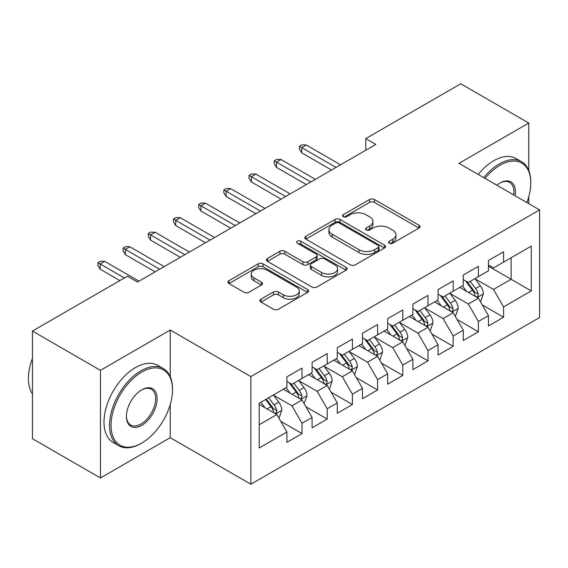 <?xml version="1.0" encoding="UTF-8"?>
<svg xmlns="http://www.w3.org/2000/svg" width="568" height="568" viewBox="0 0 568 568"><rect width="100%" height="100%" fill="white"/><g stroke="black" fill="none" stroke-linecap="round" stroke-linejoin="round"><path stroke-width="0.85" d="M389.257 243.239A2.45 1.413 0 0 0 392.722 243.239L418.999 228.066A3.5 2.016 0 0 0 420.022 226.639A3.5 2.016 0 0 0 418.999 225.212L374.482 199.517A3.5 2.016 0 0 0 369.534 199.517L343.264 214.683A2.45 1.413 0 0 0 342.547 215.684A2.45 1.413 0 0 0 343.264 216.685A2.45 1.413 0 0 0 346.721 216.685L350.122 214.718A11.19 6.461 0 0 1 365.948 214.718L369.661 216.862A11.19 6.461 0 0 1 372.935 221.428A11.19 6.461 0 0 1 369.661 226L366.261 227.96A2.45 1.413 0 0 0 365.543 228.961A2.45 1.413 0 0 0 366.261 229.962A2.45 1.413 0 0 0 369.718 229.962L373.119 227.995A11.19 6.461 0 0 1 388.952 227.995L392.658 230.139A11.19 6.461 0 0 1 395.939 234.712A11.19 6.461 0 0 1 392.658 239.277L389.257 241.244A2.45 1.413 0 0 0 388.54 242.238A2.45 1.413 0 0 0 389.257 243.239L389.257 241.244M260.968 299.173A3.5 2.016 0 0 0 259.945 300.6A3.5 2.016 0 0 0 260.968 302.027L273.456 309.24A3.5 2.016 0 0 0 278.405 309.24L307.586 292.392A3.5 2.016 0 0 0 308.609 290.965A3.5 2.016 0 0 0 307.586 289.538L263.069 263.836A3.5 2.016 0 0 0 258.128 263.836L228.947 280.684A3.5 2.016 0 0 0 227.917 282.111A3.5 2.016 0 0 0 228.947 283.538L244.027 292.25A3.5 2.016 0 0 0 248.976 292.25L261.465 285.037A3.5 2.016 0 0 0 262.487 283.609A3.5 2.016 0 0 0 261.465 282.182L253.981 277.866A9.358 5.403 0 0 1 251.241 274.046A9.358 5.403 0 0 1 257.02 269.054A9.358 5.403 0 0 1 267.216 270.226L296.517 287.145A9.358 5.403 0 0 1 299.258 290.965A9.358 5.403 0 0 1 293.486 295.956A9.358 5.403 0 0 1 283.29 294.785L278.405 291.966A3.5 2.016 0 0 0 273.456 291.966L260.968 299.173L260.968 302.027M170.244 376.712L170.244 330.036L100.458 370.329L32.433 331.059L127.417 276.218L137.492 282.033L375.831 144.428L365.756 138.613L365.756 150.25M170.244 330.036L250.871 376.584L539.6 209.89L539.6 317.526L250.871 484.227L250.871 376.584M528.765 170.471L528.765 123.05L458.98 163.343L539.6 209.89M528.765 123.05L460.74 83.773L365.756 138.613M350.371 264.837A3.5 2.016 0 0 0 355.319 264.837L384.5 247.989A3.5 2.016 0 0 0 385.523 246.562A3.5 2.016 0 0 0 384.5 245.135L339.983 219.433A3.5 2.016 0 0 0 335.035 219.433L305.854 236.281A3.5 2.016 0 0 0 304.831 237.708A3.5 2.016 0 0 0 305.854 239.135L350.371 264.837M298.299 243.771A2.45 1.413 0 0 1 300.784 244.112L300.784 241.208L346.04 267.336A3.5 2.016 0 0 1 347.069 268.763A3.5 2.016 0 0 1 346.04 270.19L316.859 287.039A3.5 2.016 0 0 1 311.917 287.039L267.4 261.337L267.4 258.483A3.5 2.016 0 0 0 266.378 259.91A3.5 2.016 0 0 0 267.4 261.337M267.4 258.483L279.889 251.269A3.5 2.016 0 0 1 284.838 251.269L302.886 261.692A3.5 2.016 0 0 0 307.835 261.692L316.12 256.913A3.5 2.016 0 0 0 317.143 255.486A3.5 2.016 0 0 0 316.12 254.052L297.327 243.203A2.45 1.413 0 0 1 296.61 242.202A2.45 1.413 0 0 1 298.115 240.896A2.45 1.413 0 0 1 300.784 241.208M488.452 266.179L511.129 279.271L511.129 257.744L531.286 246.107L503.575 262.111L503.575 251.78L488.452 260.506L488.452 270.837L478.377 276.651L478.377 266.328L463.261 275.054L463.261 285.385L453.179 291.199L453.179 280.869L438.063 289.602L438.063 299.925L427.988 305.747L427.988 295.417L412.872 304.143L412.872 314.473L402.79 320.295L402.79 309.965L387.674 318.691L387.674 329.021L377.599 334.836L377.599 324.513L362.483 333.238L362.483 343.569L352.401 349.384L352.401 339.053L337.286 347.786L337.286 358.11L327.211 363.932L327.211 353.601L312.095 362.327L312.095 372.658L302.013 378.473L302.013 368.149L286.897 376.875L286.897 387.206L259.185 403.202L259.185 448.01L286.897 432.007L276.822 414.548L259.185 404.366M531.286 246.107L531.286 290.908L503.575 306.912L493.493 289.453L475.224 278.909M482.282 304.945L503.575 317.235L503.575 306.912M503.575 317.235L488.452 325.968L488.452 315.638L478.377 321.46L468.302 304.001L450.034 293.457M457.091 319.493L478.377 331.783L478.377 321.46M478.377 331.783L463.261 340.509L463.261 330.185L453.179 336L443.104 318.549L424.836 307.998M431.893 334.041L453.179 346.331L453.179 336M453.179 346.331L438.063 355.057L438.063 344.733L427.988 350.548L417.913 333.096L399.645 322.546M406.695 348.582L427.988 360.879L427.988 350.548M427.988 360.879L412.872 369.605L412.872 359.274L402.79 365.096L392.715 347.637L374.447 337.094M381.504 363.129L402.79 375.42L402.79 365.096M402.79 375.42L387.674 384.153L387.674 373.822L377.599 379.637L367.517 362.185L349.256 351.642M356.306 377.677L377.599 389.967L377.599 379.637M377.599 389.967L362.483 398.693L362.483 388.37L352.401 394.185L342.326 376.733L324.058 366.183M331.116 392.225L352.401 404.515L352.401 394.185M352.401 404.515L337.286 413.241L337.286 402.911L327.211 408.733L317.129 391.274L298.867 380.73M305.918 406.766L327.211 419.063L327.211 408.733M327.211 419.063L312.095 427.789L312.095 417.459L302.013 423.281L291.938 405.822L273.669 395.278M280.727 421.314L302.013 433.604L302.013 423.281M302.013 433.604L286.897 442.337L286.897 432.007M286.897 381.384L291.938 384.295L302.013 378.473M259.185 424.736L276.822 414.548M312.095 366.843L317.129 369.747L327.211 363.932M291.938 405.822L302.013 400.007L283.368 389.243M312.095 417.459L302.013 400.007M337.286 352.295L342.326 355.206L352.401 349.384M317.129 391.274L327.211 385.459L308.566 374.695M337.286 402.911L327.211 385.459M362.483 337.747L367.517 340.658L377.599 334.836M342.326 376.733L352.401 370.911L333.757 360.147M362.483 388.37L352.401 370.911M387.674 323.199L392.715 326.11L402.79 320.295M367.517 362.185L377.599 356.363L358.955 345.6M387.674 373.822L377.599 356.363M412.872 308.658L417.913 311.562L427.988 305.747M392.715 347.637L402.79 341.822L384.145 331.059M412.872 359.274L402.79 341.822M438.063 294.11L443.104 297.021L453.179 291.199M417.913 333.096L427.988 327.274L409.343 316.511M438.063 344.733L427.988 327.274M463.261 279.562L468.302 282.474L478.377 276.651M443.104 318.549L453.179 312.727L434.541 301.963M463.261 330.185L453.179 312.727M488.452 265.015L493.493 267.926L503.575 262.111M468.302 304.001L478.377 298.186L459.732 287.415M488.452 315.638L478.377 298.186M32.433 331.059L32.433 438.695L100.458 477.972L170.244 437.68L250.871 484.227M100.458 370.329L100.458 477.972M528.765 203.635L528.765 196.784M493.493 289.453L511.129 279.271L531.286 290.908M170.244 437.68L170.244 404.508M390.237 243.587L392.658 242.188A11.19 6.461 0 0 0 395.939 237.616L395.939 234.712M372.935 221.428L372.935 224.339A11.19 6.461 0 0 1 369.661 228.911L367.24 230.31M418.95 228.095L374.482 202.421A3.5 2.016 0 0 0 369.534 202.421L344.236 217.026M384.451 248.017L339.983 222.344A3.5 2.016 0 0 0 335.035 222.344L305.904 239.163M378.316 247.556A2.45 1.413 0 0 0 379.034 246.562A2.45 1.413 0 0 0 378.316 245.561L339.245 223.004A2.45 1.413 0 0 0 335.78 223.004L332.195 225.07A11.19 6.461 0 0 0 328.915 229.642A11.19 6.461 0 0 0 332.195 234.208L358.905 249.629A11.19 6.461 0 0 0 374.731 249.629L378.316 247.556L378.316 250.467A2.45 1.413 0 0 0 379.034 249.466L379.034 246.562M328.915 229.642L328.915 232.546A11.19 6.461 0 0 0 332.195 237.119L332.195 234.208M378.316 250.467L374.731 252.54A11.19 6.461 0 0 1 358.905 252.54L332.195 237.119M267.45 261.365L279.889 254.18L279.889 251.269M317.143 255.486L317.143 258.39A3.5 2.016 0 0 1 316.12 259.817L307.835 264.603A3.5 2.016 0 0 1 302.886 264.603L284.838 254.18A3.5 2.016 0 0 0 279.889 254.18M300.784 244.112L345.997 270.219M321.623 272.512A9.358 5.403 0 0 0 331.818 273.684A9.358 5.403 0 0 0 337.591 268.692A9.358 5.403 0 0 0 334.85 264.873L324.527 258.909A3.5 2.016 0 0 0 319.578 258.909L311.299 263.694A3.5 2.016 0 0 0 310.27 265.121A3.5 2.016 0 0 0 311.299 266.548L321.623 272.512L321.623 275.416A9.358 5.403 0 0 0 331.818 276.588A9.358 5.403 0 0 0 337.591 271.596L337.591 268.692M310.27 265.121L310.27 268.032A3.5 2.016 0 0 0 311.299 269.459L311.299 266.548M321.623 275.416L311.299 269.459M299.258 290.965L299.258 293.876A9.358 5.403 0 0 1 293.486 298.86A9.358 5.403 0 0 1 283.29 297.689L278.405 294.87A3.5 2.016 0 0 0 273.456 294.87L261.017 302.055M251.241 274.046L251.241 276.957A9.358 5.403 0 0 0 253.981 280.769L253.981 277.866M261.422 285.065L253.981 280.769M307.544 292.421L263.069 266.747A3.5 2.016 0 0 0 258.128 266.747L228.989 283.567M480.244 301.409L480.847 301.061L483.361 293.791A9.443 5.453 -120 0 0 480.35 285.747L474.997 278.604M466.47 291.306L462.402 285.874M460.499 287.862L460.037 287.245M476.595 297.156L478.057 295.836L478.27 294.188A9.443 5.453 -120 0 0 475.565 288.516L470.212 281.366M467.159 281.813L473.769 290.639A4.807 2.776 60 0 1 474.642 292.101L478.27 294.188M465.497 280.855L472.54 290.255A9.443 5.453 60 0 1 475.246 295.935L475.437 296.482M336.029 167.411L301.714 147.602L301.714 152.842L299.442 149.199L299.442 146.296L301.714 147.602L306.244 144.982L340.559 164.798M301.714 152.842L331.492 170.031M299.442 146.296L301.963 144.84L306.244 144.982M455.046 315.957L455.65 315.609L458.17 308.332A9.443 5.453 -120 0 0 455.16 300.294L449.806 293.152M441.272 305.854L437.204 300.422M435.308 302.41L434.839 301.786M451.404 311.704L452.866 310.384L453.072 308.736A9.443 5.453 -120 0 0 450.367 303.056L445.021 295.914M441.961 296.361L448.571 305.186A4.807 2.776 60 0 1 449.444 306.642L453.072 308.736M440.299 295.403L447.35 304.803A9.443 5.453 60 0 1 450.048 310.483L450.239 311.03M429.855 330.505L430.459 330.157L432.972 322.88A9.443 5.453 -120 0 0 429.962 314.842L424.608 307.693M416.081 320.402L412.013 314.97M410.11 316.951L409.649 316.333M426.206 326.245L427.668 324.931L427.874 323.284A9.443 5.453 -120 0 0 425.176 317.604L419.823 310.462M416.77 310.902L423.38 319.727A4.807 2.776 60 0 1 424.253 321.19L427.874 323.284M415.109 309.943L422.152 319.351A9.443 5.453 60 0 1 424.857 325.031L425.049 325.578M310.831 181.959L276.517 162.15L276.517 167.382L274.252 163.747L274.252 160.836L276.517 162.15L281.053 159.53L315.368 179.339M276.517 167.382L306.294 184.579M274.252 160.836L276.772 159.381L281.053 159.53M285.64 196.507L251.326 176.691L251.326 181.93L249.054 178.295L249.054 175.384L251.326 176.691L255.856 174.078L290.17 193.887M251.326 181.93L281.103 199.127M249.054 175.384L251.574 173.929L255.856 174.078M526.877 202.542A43.466 25.099 120 0 0 530.782 182.981A43.466 25.099 120 0 0 500.046 165.231A43.466 25.099 120 0 0 485.051 178.395M483.744 177.635A44.538 25.716 -60 0 1 499.286 163.925A44.538 25.716 -60 0 1 521.559 161.717A44.538 25.716 -60 0 1 530.782 182.108L530.782 182.981M496.851 185.211A21.733 12.546 -60 0 1 500.046 182.981L500.046 182.981A21.733 12.546 -60 0 1 515.077 195.733M513.678 194.923A20.668 11.928 120 0 0 509.624 182.392A20.668 11.928 120 0 0 499.662 183.201M478.199 174.44A44.538 25.716 -60 0 1 493.748 160.723A44.538 25.716 -60 0 1 516.014 158.515L521.559 161.717M141.773 372.075A43.466 25.099 120 0 0 111.037 425.311A43.466 25.099 120 0 0 141.773 443.061L141.02 443.494A44.538 25.716 -60 0 1 118.755 445.702A44.538 25.716 -60 0 1 111.924 410.011A44.538 25.716 -60 0 1 141.02 370.769A44.538 25.716 -60 0 1 163.286 368.561A44.538 25.716 -60 0 1 172.516 388.952L172.516 389.825A43.466 25.099 120 0 0 141.773 372.075M141.773 389.825L141.773 389.825A21.733 12.546 -60 0 1 157.144 398.693A21.733 12.546 -60 0 1 141.773 425.311A21.733 12.546 -60 0 1 126.408 416.443A21.733 12.546 -60 0 1 141.773 389.825L141.773 389.825M126.416 415.996A20.668 11.928 120 0 0 130.69 425.027A20.668 11.928 120 0 0 141.02 424.005A20.668 11.928 120 0 0 154.517 405.793A20.668 11.928 120 0 0 151.351 389.236A20.668 11.928 120 0 0 141.397 390.046M32.433 393.951A44.538 25.716 -60 0 1 32.433 358.351M118.755 445.702L113.209 442.5A44.538 25.716 -60 0 1 106.379 406.816A44.538 25.716 -60 0 1 135.475 367.567A44.538 25.716 -60 0 1 157.748 365.359L163.286 368.561M141.02 443.494L141.78 443.061A43.466 25.099 120 0 0 141.78 443.061A43.466 25.099 120 0 0 172.516 389.825M404.657 345.053L405.261 344.698L407.781 337.428A9.443 5.453 -120 0 0 404.764 329.39L399.418 322.241M390.883 334.95L386.815 329.518M384.912 331.499L384.451 330.881M401.015 340.793L402.478 339.479L402.684 337.832A9.443 5.453 -120 0 0 399.978 332.152L394.625 325.002M391.572 325.45L398.182 334.275A4.807 2.776 60 0 1 399.055 335.738L402.684 337.832M389.911 324.491L396.954 333.899A9.443 5.453 60 0 1 399.659 339.579L399.851 340.118M379.459 359.594L380.07 359.246L382.584 351.975A9.443 5.453 -120 0 0 379.573 343.931L374.22 336.788M365.693 349.49L361.624 344.059M359.721 346.047L359.26 345.429M375.817 355.341L377.28 354.02L377.486 352.373A9.443 5.453 -120 0 0 374.788 346.7L369.434 339.55M366.381 339.998L372.991 348.823A4.807 2.776 60 0 1 373.865 350.286L377.486 352.373M364.72 339.039L371.763 348.44A9.443 5.453 60 0 1 374.468 354.12L374.653 354.666M260.442 211.055L226.128 191.239L226.128 196.478L223.863 192.843L223.863 189.932L226.128 191.239L230.665 188.619L264.979 208.435M226.128 196.478L255.905 213.667M223.863 189.932L226.376 188.477L230.665 188.619M235.251 225.595L200.93 205.786L200.93 211.019L198.665 207.384L198.665 204.48L200.93 205.786L205.467 203.166L239.781 222.976M200.93 211.019L230.714 228.215M198.665 204.48L201.186 203.024L205.467 203.166M354.269 374.142L354.872 373.794L357.393 366.516A9.443 5.453 -120 0 0 354.375 358.479L349.029 351.336M340.495 364.038L336.426 358.607M334.524 360.588L334.062 359.97M350.626 369.889L352.089 368.568L352.295 366.921A9.443 5.453 -120 0 0 349.59 361.241L344.236 354.098M341.183 354.546L347.793 363.371A4.807 2.776 60 0 1 348.667 364.826L352.295 366.921M339.522 353.587L346.565 362.987A9.443 5.453 60 0 1 349.27 368.667L349.462 369.214M210.054 240.143L175.739 220.334L175.739 225.567L173.474 221.932L173.474 219.021L175.739 220.334L180.276 217.714L214.59 237.523M175.739 225.567L205.517 242.763M173.474 219.021L175.988 217.565L180.276 217.714M329.071 388.69L329.681 388.342L332.195 381.064A9.443 5.453 -120 0 0 329.184 373.027L323.831 365.877M315.304 378.586L311.236 373.155M309.333 375.136L308.871 374.518M325.428 384.43L326.891 383.116L327.097 381.469A9.443 5.453 -120 0 0 324.399 375.789L319.046 368.646M315.986 369.086L322.603 377.912A4.807 2.776 60 0 1 323.476 379.374L327.097 381.469M314.331 368.128L321.374 377.535A9.443 5.453 60 0 1 324.072 383.215L324.264 383.762M184.856 254.691L150.541 234.875L150.541 240.115L148.276 236.48L148.276 233.569L150.541 234.875L155.078 232.262L189.392 252.071M150.541 240.115L180.326 257.304M148.276 233.569L150.797 232.113L155.078 232.262M303.88 403.237L304.483 402.882L307.004 395.612A9.443 5.453 -120 0 0 303.986 387.568L298.633 380.425M290.106 393.127L286.038 387.703M284.135 389.683L283.673 389.066M300.238 398.977L301.7 397.664L301.906 396.017A9.443 5.453 -120 0 0 299.201 390.337L293.848 383.187M290.795 383.634L297.405 392.46A4.807 2.776 60 0 1 298.278 393.922L301.906 396.017M289.133 382.676L296.176 392.083A9.443 5.453 60 0 1 298.882 397.756L299.073 398.303M159.665 269.232L125.35 249.423L125.35 254.663L123.078 251.02L123.078 248.117L125.35 249.423L129.887 246.803L164.202 266.619M125.35 254.663L155.128 271.852M123.078 248.117L125.599 246.661L129.887 246.803M278.682 417.778L279.286 417.43L281.806 410.16A9.443 5.453 -120 0 0 278.796 402.116L273.442 394.973M264.915 407.675L260.847 402.243M275.04 413.525L276.502 412.205L276.708 410.558A9.443 5.453 -120 0 0 274.01 404.877L268.657 397.735M266.293 399.105L272.207 407.007A4.807 2.776 60 0 1 273.087 408.47L276.708 410.558M265.632 399.481L270.986 406.624A9.443 5.453 60 0 1 273.684 412.304L273.875 412.851M124.392 277.965L100.153 263.971L100.153 269.204L97.888 265.568L97.888 262.657L100.153 263.971L104.689 261.351L139.004 281.16M100.153 269.204L119.855 280.578M97.888 262.657L100.408 261.209L104.689 261.351M392.658 242.188L392.658 239.277M366.261 229.962L366.261 227.96M369.661 228.911L369.661 226M343.264 216.685L343.264 214.683M369.534 202.421L369.534 199.517M374.482 202.421L374.482 199.517M418.999 228.066L418.999 225.212M305.854 239.135L305.854 236.281M335.035 222.344L335.035 219.433M339.983 222.344L339.983 219.433M384.5 247.989L384.5 245.135M358.905 252.54L358.905 249.629M374.731 252.54L374.731 249.629M284.838 254.18L284.838 251.269M302.886 264.603L302.886 261.692M307.835 264.603L307.835 261.692M316.12 259.817L316.12 256.913M346.04 270.19L346.04 267.336M273.456 294.87L273.456 291.966M278.405 294.87L278.405 291.966M283.29 297.689L283.29 294.785M261.465 285.037L261.465 282.182M228.947 283.538L228.947 280.684M258.128 266.747L258.128 263.836M263.069 266.747L263.069 263.836M307.586 292.392L307.586 289.538M477.191 297.497L483.304 293.968M475.565 288.516L480.35 285.747M468.593 292.534L472.54 290.255M452 312.045L458.106 308.516M450.367 303.056L455.16 300.294M443.402 307.082L447.35 304.803M426.802 326.593L432.915 323.064M425.176 317.604L429.962 314.842M418.204 321.63L422.152 319.351M401.611 341.134L407.717 337.612M399.978 332.152L404.764 329.39M393.013 336.171L396.954 333.899M376.414 355.682L382.527 352.153M374.788 346.7L379.573 343.931M367.815 350.719L371.763 348.44M351.223 370.23L357.329 366.701M349.59 361.241L354.375 358.479M342.625 365.267L346.565 362.987M326.025 384.777L332.131 381.249M324.399 375.789L329.184 373.027M317.427 379.815L321.374 377.535M300.827 399.318L306.94 395.797M299.201 390.337L303.986 387.568M292.236 394.355L296.176 392.083M275.636 413.866L281.742 410.337M274.01 404.877L278.796 402.116M267.038 408.903L270.986 406.624"/></g></svg>
